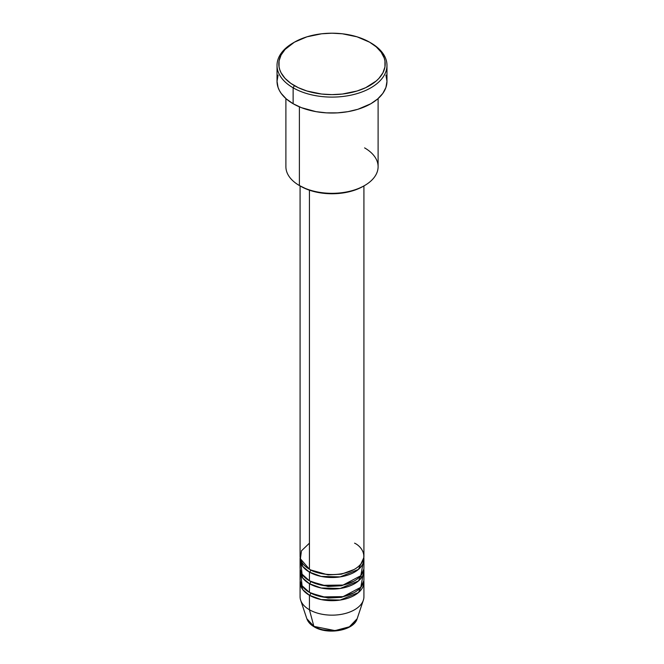 <?xml version="1.0" encoding="UTF-8"?>
<svg xmlns="http://www.w3.org/2000/svg" width="664" height="664" viewBox="0 0 664 664"><rect width="100%" height="100%" fill="white"/><g stroke="black" fill="none" stroke-linecap="round" stroke-linejoin="round"><path stroke-width="1" d="M357.157 618.724L349.372 626.799L335.013 630.609L313.881 626.384A1.776 1.021 120 0 0 314.213 626.849A1.776 1.021 -60 0 1 313.881 626.384A25.622 14.791 0 0 0 339.503 630.07A25.622 14.791 0 0 0 357.157 618.724C353.837 630.725 327.493 635.108 314.213 626.849C310.453 624.683 308.005 621.977 306.843 618.724A25.622 14.791 0 0 0 313.881 626.384L309.432 609.76L313.881 626.384L306.843 618.724L300.659 600.223A31.922 18.426 180 0 0 309.432 609.76A31.922 18.426 0 0 0 344.218 613.752A31.922 18.426 0 0 0 363.922 596.729L363.922 582.253A31.922 18.426 180 0 1 344.218 599.277A31.922 18.426 180 0 1 309.432 595.276L302.792 589.682L300.178 580.801A31.922 18.426 180 0 0 300.078 582.253L300.078 596.729A31.922 18.426 0 0 0 309.432 609.76L309.432 595.276L309.432 609.76A31.922 18.426 180 0 0 341.354 614.349A31.922 18.426 180 0 0 363.341 600.223L357.157 618.724M309.432 543.16L301.464 550.821L300.402 558.798L309.432 569.222A31.922 18.426 0 0 0 344.218 573.215A31.922 18.426 0 0 0 363.922 556.191L363.922 185.928M310.686 569.903A1.776 1.021 -60 0 1 310.686 569.944L310.071 569.579L310.686 569.944A1.776 1.021 -60 0 1 309.432 572.111L302.792 566.516L300.178 557.635A31.922 18.426 180 0 0 300.078 559.08L300.078 567.77A31.922 18.426 0 0 0 309.432 580.801A31.922 18.426 0 0 0 344.218 584.793A31.922 18.426 0 0 0 363.922 567.77L363.922 559.08A31.922 18.426 180 0 1 344.218 576.111A31.922 18.426 180 0 1 309.432 572.111L309.432 580.801L309.432 572.111A31.922 18.426 180 0 1 300.078 559.08M300.983 563.429L302.062 574.152L309.432 580.801L322.281 585.324L343.056 585.059L360.793 575.729L363.017 563.429M310.686 581.49A1.776 1.021 -60 0 1 310.686 581.523L310.071 581.166L310.686 581.523A1.776 1.021 -60 0 1 309.432 583.697L302.792 578.095L300.178 569.222A31.922 18.426 180 0 0 300.078 570.666L300.078 579.357A31.922 18.426 0 0 0 309.432 592.388A31.922 18.426 0 0 0 344.218 596.38A31.922 18.426 0 0 0 363.922 579.357L363.922 570.666A31.922 18.426 180 0 1 344.218 587.69A31.922 18.426 180 0 1 309.432 583.697L309.432 592.388L309.432 583.697A31.922 18.426 180 0 1 300.078 570.666M300.983 575.007L302.062 585.739L309.432 592.388L322.281 596.903L343.056 596.637L360.793 587.308L363.017 575.007M310.686 593.068A1.776 1.021 -60 0 1 310.686 593.11L310.071 592.744L310.686 593.11A1.776 1.021 -60 0 1 309.432 595.276A31.922 18.426 180 0 1 300.078 582.253M364.602 147.889A46.106 26.618 180 0 1 364.602 185.53A46.106 26.618 180 0 1 299.398 185.53L300.651 186.26A44.33 25.597 0 0 0 363.349 186.26L356.626 189.439L348.965 191.805L340.649 193.265L332 193.755L323.351 193.265L315.035 191.805L307.374 189.439L299.398 185.53A46.106 26.618 0 0 0 349.646 191.307A46.106 26.618 0 0 0 378.106 166.714L378.106 98.571M294.384 42.197L293.131 42.919A54.971 31.739 0 0 0 293.131 87.806L294.384 85.631A53.195 30.71 180 0 1 294.384 42.197A53.195 30.71 180 0 1 369.616 42.197L357.074 36.827L342.375 33.789L332 33.2L321.625 33.789L306.926 36.827L294.384 42.197L285.08 49.435L281.096 54.996L279.054 60.905L279.054 66.923L279.826 69.903L281.096 72.832L285.08 78.394L290.873 83.398L298.252 87.656L306.926 91.001L321.625 94.039L332 94.628L342.375 94.039L357.074 91.001L365.748 87.656L376.231 80.975L378.92 78.394L382.904 72.832L384.946 66.923L384.946 60.905L384.174 57.917L381.144 52.157L376.231 46.853L369.616 42.197A53.195 30.71 180 0 1 369.616 85.631A53.195 30.71 180 0 1 294.384 85.631L293.131 87.806A54.971 31.739 0 0 0 370.869 87.806A54.971 31.739 0 0 0 370.869 42.919L370.869 42.919A54.971 31.739 180 0 1 386.971 65.362A54.971 31.739 180 0 1 353.041 94.686A54.971 31.739 180 0 1 293.131 87.806L293.131 103.733A54.971 31.739 0 0 0 353.041 110.606A54.971 31.739 0 0 0 386.971 81.29L385.917 87.482L382.788 93.433L377.708 98.919L370.869 103.733L357.913 109.278L347.961 111.66L337.387 112.872L326.613 112.872L316.039 111.66L301.456 107.676L293.131 103.733L293.131 87.806A54.971 31.739 180 0 1 277.029 65.362A54.971 31.739 180 0 1 293.77 42.554M310.686 569.944L328.082 574.891L341.371 574.177L353.929 569.579L341.371 574.177L328.082 574.891L310.686 569.944A1.776 1.021 120 0 1 309.432 572.111L321.185 576.418L340.175 576.9L358.444 569.405L363.822 557.635A31.922 18.426 180 0 1 363.922 559.08M309.432 190.186L309.432 569.222L309.432 190.186M299.398 106.838L299.398 185.53L299.398 106.838M310.686 593.11L328.082 598.056L341.371 597.343L353.929 592.744L341.371 597.343L328.082 598.056L310.686 593.11A1.776 1.021 120 0 1 309.432 595.276L321.185 599.584L340.175 600.065L358.444 592.57L363.822 580.801A31.922 18.426 180 0 1 363.922 582.253M310.686 581.523L328.082 586.478L341.371 585.764L353.929 581.166L341.371 585.764L328.082 586.478L310.686 581.523A1.776 1.021 120 0 1 309.432 583.697L321.185 588.005L340.175 588.478L358.444 580.983L363.822 569.222A31.922 18.426 180 0 1 363.922 570.666M322.853 629.746L332 630.8L341.147 629.746M277.029 65.362L277.029 81.29A54.971 31.739 0 0 0 293.131 103.733L286.292 98.919L281.212 93.433L279.395 90.503L278.083 87.482L277.029 81.29L278.083 75.098M385.917 75.098L386.971 81.29L386.971 65.362M285.893 98.571L285.893 166.714A46.106 26.618 0 0 0 299.398 185.53L299.398 185.53M300.078 185.928L300.078 556.191A31.922 18.426 0 0 0 309.432 569.222C315.126 573.555 337.553 578.684 354.568 569.222C370.968 559.395 362.079 546.447 354.568 543.16M364.602 185.53L363.349 186.26M370.869 42.919L369.616 42.197M361.565 577.605L360.718 575.812"/></g></svg>
